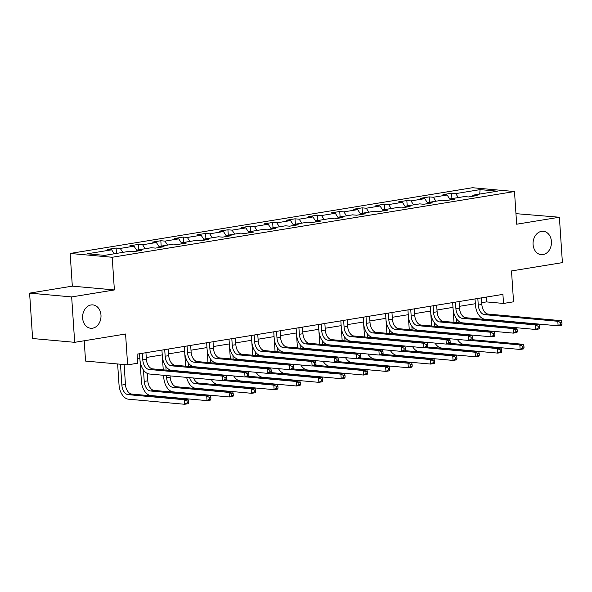 <?xml version="1.0" encoding="UTF-8"?>
<svg xmlns="http://www.w3.org/2000/svg" width="592" height="592" viewBox="0 0 592 592"><rect width="100%" height="100%" fill="white"/><g stroke="black" fill="none" stroke-linecap="round" stroke-linejoin="round"><path stroke-width="0.89" d="M100.98 315.077A11.736 9.183 -84.8 0 1 90.754 328.264A11.736 9.183 -84.8 0 1 82.628 318.082A11.736 9.183 -84.8 0 1 92.863 304.895A11.736 9.183 -84.8 0 1 100.98 315.077M551.433 241.477A11.736 9.183 -84.8 0 1 541.199 254.664A11.736 9.183 -84.8 0 1 533.081 244.474A11.736 9.183 -84.8 0 1 543.315 231.287A11.736 9.183 -84.8 0 1 551.433 241.477M84.212 340.763L85.559 361.068L127.62 364.872L137.655 363.229L137.055 354.157L502.919 294.372L503.518 303.444L513.553 301.809L511.503 270.944L562.4 262.626L559.388 217.234L515.958 213.653M29.6 293.121L32.612 338.52L74.681 342.324L71.662 296.925L114.382 289.947L112.214 257.261L70.152 253.457L72.32 286.143L29.6 293.121L71.662 296.925M112.214 257.261L514.492 191.534L472.431 187.723L70.152 253.457M480.09 189.618L455.722 193.606L451.57 193.229L442.964 194.635L447.115 195.005L433.351 197.254L429.207 196.884L420.601 198.29L424.753 198.66L410.989 200.91L406.837 200.54L398.238 201.939L402.39 202.316L388.626 204.566L384.474 204.188L375.876 205.594L380.02 205.972L366.256 208.221L362.112 207.844L353.505 209.25L357.657 209.627L343.893 211.877L339.741 211.499L331.143 212.905L335.294 213.283L321.53 215.532L317.379 215.155L308.78 216.561L312.931 216.938L299.167 219.181L295.016 218.811L286.417 220.217L290.561 220.587L276.797 222.836L272.653 222.466L264.047 223.872L268.198 224.242L254.434 226.492L250.283 226.114L241.684 227.52L245.835 227.898L232.071 230.147L227.92 229.77L219.321 231.176L223.473 231.553L209.709 233.803L205.557 233.426L196.958 234.832L201.102 235.209L187.338 237.459L183.194 237.081L174.588 238.487L178.74 238.865L164.976 241.114L160.824 240.737L152.225 242.143L156.377 242.52L142.613 244.762L138.461 244.392L129.863 245.798L134.014 246.168L120.25 248.418L116.099 248.048L107.5 249.454L111.644 249.824L87.276 253.805L104.555 255.374L128.923 251.385L133.074 251.763L141.68 250.357L137.529 249.979L151.293 247.737L155.437 248.107L164.043 246.701L159.892 246.331L173.656 244.082L177.807 244.452L186.406 243.046L182.255 242.676L196.019 240.426L200.17 240.803L208.769 239.397L204.625 239.02L218.381 236.77L222.533 237.148L231.139 235.742L226.988 235.364L240.752 233.115L244.896 233.492L253.502 232.086L249.35 231.709L263.114 229.459L267.266 229.837L275.865 228.431L271.713 228.053L285.477 225.804L289.629 226.181L298.227 224.775L294.083 224.405L307.84 222.155L311.991 222.525L320.598 221.119L316.446 220.749L330.21 218.5L334.354 218.87L342.96 217.471L338.809 217.094L352.573 214.844L356.724 215.222L365.323 213.816L361.172 213.438L374.936 211.189L379.087 211.566L387.686 210.16L383.542 209.783L397.299 207.533L401.45 207.91L410.056 206.504L405.905 206.127L419.669 203.877L423.813 204.255L432.419 202.849L428.268 202.471L442.032 200.229L446.183 200.599L454.782 199.193L450.63 198.823L464.394 196.574L468.546 196.944L477.145 195.538L473.001 195.168L497.369 191.186L480.09 189.618L479.727 194.065M136.833 251.149L137.529 249.979M120.25 248.418L122.847 252.384M134.014 246.168L137.041 250.801M159.204 247.493L159.892 246.331M142.613 244.762L145.21 248.729M156.377 242.52L159.411 247.145M181.566 243.837L182.255 242.676M164.976 241.114L167.573 245.073M178.74 238.865L181.774 243.49M203.929 240.189L204.625 239.02M187.338 237.459L189.936 241.418M201.102 235.209L204.136 239.834M226.292 236.534L226.988 235.364M209.709 233.803L212.306 237.762M223.473 231.553L226.499 236.178M248.662 232.878L249.35 231.709M232.071 230.147L234.669 234.106M245.835 227.898L248.869 232.523M271.025 229.222L271.713 228.053M254.434 226.492L257.032 230.458M268.198 224.242L271.232 228.875M293.388 225.567L294.083 224.405M276.797 222.836L279.394 226.803M290.561 220.587L293.595 225.219M315.751 221.911L316.446 220.749M299.167 219.181L301.765 223.147M312.931 216.938L315.958 221.563M338.121 218.256L338.809 217.094M321.53 215.532L324.127 219.491M335.294 213.283L338.328 217.908M360.484 214.607L361.172 213.438M343.893 211.877L346.49 215.836M357.657 209.627L360.691 214.252M382.846 210.952L383.542 209.783M366.256 208.221L368.853 212.18M380.02 205.972L383.054 210.597M405.209 207.296L405.905 206.127M388.626 204.566L391.223 208.525M402.39 202.316L405.416 206.948M427.579 203.641L428.268 202.471M410.989 200.91L413.586 204.876M424.753 198.66L427.787 203.293M449.942 199.985L450.63 198.823M433.351 197.254L435.949 201.221M447.115 195.005L450.149 199.637M472.305 196.329L473.001 195.168M455.722 193.606L458.312 197.565M127.62 364.872L125.571 334.006L74.681 342.324M514.492 191.534L516.661 224.213L559.388 217.234M481.725 302.682L486.469 301.905L503.518 303.444M137.374 358.952L139.875 358.537M146.416 359.758L146.261 357.494L162.245 354.889M168.624 353.846L184.608 351.234M191.142 352.447L190.994 350.19L206.971 347.578M213.512 348.799L213.357 346.535L229.333 343.922M235.875 345.143L235.72 342.879L251.704 340.267M258.238 341.488L258.09 339.223L274.066 336.611M280.601 337.832L280.453 335.568L296.429 332.956M302.971 334.177L302.815 331.912L318.792 329.307M325.171 328.264L341.162 325.652M347.696 326.865L347.548 324.608L363.525 321.996M369.904 320.953L385.888 318.341M392.429 319.562L392.274 317.297L408.258 314.685M414.637 313.642L430.621 311.029M437.155 312.25L437.007 309.986L452.984 307.374M459.518 308.595L459.37 306.33L475.346 303.726M111.644 249.824L114.241 253.79M486.15 297.11L486.469 301.905M451.57 193.229L451.925 198.609M429.207 196.884L429.563 202.264M406.837 200.54L407.2 205.92M384.474 204.188L384.83 209.575M362.112 207.844L362.467 213.224M339.741 211.499L340.104 216.879M317.379 215.155L317.741 220.535M295.016 218.811L295.371 224.19M272.653 222.466L273.008 227.846M250.283 226.114L250.645 231.502M227.92 229.77L228.283 235.157M205.557 233.426L205.912 238.805M183.194 237.081L183.55 242.461M160.824 240.737L161.187 246.117M138.461 244.392L138.817 249.772M116.099 248.048L116.454 253.428M114.382 289.947L72.32 286.143M477.825 298.472L478.262 305.058A9.169 5.594 -99.3 0 0 484.552 314.655L557.819 321.278L561.401 320.694L488.134 314.071L484.552 314.655M481.407 297.887L481.844 304.473A9.169 5.594 -99.3 0 0 488.134 314.071M562.015 324.179L561.897 322.366L560.461 322.596L560.58 324.416L562.015 324.179L561.704 325.23L558.123 325.822L484.848 319.192A13.749 8.392 80.7 0 1 475.42 304.806L475.028 298.923M560.58 324.416L558.123 325.822L557.819 321.278L560.461 322.596M561.897 322.366L561.401 320.694M453.983 322.337L453.102 309.031M460.428 322.27L460.472 322.921M456.58 318.873L456.824 322.588M469.241 340.341L519.835 344.914L523.424 344.329L472.29 339.704M524.038 347.815L523.913 346.002L522.484 346.239L522.603 348.052L524.038 347.815L523.72 348.873L520.139 349.458L463.921 344.374A13.749 8.392 80.7 0 1 457.364 339.416M522.603 348.052L520.139 349.458L519.835 344.914L522.484 346.239M523.913 346.002L523.424 344.329M455.463 302.127L455.899 308.713A9.169 5.594 -99.3 0 0 462.182 318.311L535.457 324.934L539.038 324.349L465.771 317.719L462.182 318.311M459.044 301.535L459.481 308.129A9.169 5.594 -99.3 0 0 465.771 317.719M539.652 327.835L539.534 326.022L538.098 326.251L538.217 328.072L539.652 327.835L539.342 328.886L535.753 329.47L462.485 322.847A13.749 8.392 80.7 0 1 453.058 308.462L452.665 302.579M538.217 328.072L535.753 329.47L535.457 324.934L538.098 326.251M539.534 326.022L539.038 324.349M433.092 305.775L433.536 312.369A9.169 5.594 -99.3 0 0 439.819 321.959L513.086 328.59L516.675 328.005L443.401 321.375L439.819 321.959M436.681 305.191L437.118 311.784A9.169 5.594 -99.3 0 0 443.401 321.375M517.29 331.49L517.164 329.677L515.736 329.907L515.854 331.727L517.29 331.49L516.971 332.541L513.39 333.126L440.122 326.503A13.749 8.392 80.7 0 1 430.687 312.11L430.303 306.234M515.854 331.727L513.39 333.126L513.086 328.59L515.736 329.907M517.164 329.677L516.675 328.005M431.62 325.985L430.739 312.687M438.065 325.926L438.11 326.577M434.217 322.529L434.461 326.244M446.879 343.996L497.472 348.57L501.054 347.985L449.92 343.36M501.668 351.47L501.55 349.657L500.114 349.894L500.24 351.707L501.668 351.47L501.357 352.521L497.776 353.113L441.558 348.029A13.749 8.392 80.7 0 1 434.994 343.071M500.24 351.707L497.776 353.113L497.472 348.57L500.114 349.894M501.55 349.657L501.054 347.985M409.257 329.64L408.369 316.343M414.644 313.642L414.792 315.906M415.702 329.581L415.739 330.232M411.854 326.185L412.099 329.899M424.516 347.652L475.11 352.225L478.691 351.641L427.557 347.016M479.305 355.126L479.187 353.313L477.751 353.542L477.87 355.363L479.305 355.126L478.995 356.177L475.413 356.761L419.195 351.678A13.749 8.392 80.7 0 1 412.631 346.727M477.87 355.363L475.413 356.761L475.11 352.225L477.751 353.542M479.187 353.313L478.691 351.641M410.73 309.431L411.166 316.024A9.169 5.594 -99.3 0 0 417.456 325.615L490.724 332.245L494.305 331.661L421.038 325.03L417.456 325.615M414.311 308.846L414.755 315.44A9.169 5.594 -99.3 0 0 421.038 325.03M494.919 335.146L494.801 333.326L493.365 333.562L493.491 335.375L494.919 335.146L494.609 336.197L491.027 336.781L417.76 330.158A13.749 8.392 80.7 0 1 408.325 315.765L407.932 309.89M493.491 335.375L491.027 336.781L490.724 332.245L493.365 333.562M494.801 333.326L494.305 331.661M388.367 313.087L388.803 319.68A9.169 5.594 -99.3 0 0 395.093 329.27L468.361 335.901L471.942 335.309L398.675 328.686L395.093 329.27M391.948 312.502L392.385 319.095A9.169 5.594 -99.3 0 0 398.675 328.686M472.557 338.802L472.438 336.981L471.003 337.218L471.121 339.031L472.557 338.802L472.246 339.852L468.664 340.437L395.389 333.814A13.749 8.392 80.7 0 1 385.962 319.421L385.57 313.545M471.121 339.031L468.664 340.437L468.361 335.901L471.003 337.218M472.438 336.981L471.942 335.309M366.004 316.742L366.441 323.336A9.169 5.594 -99.3 0 0 372.723 332.926L445.998 339.549L449.58 338.964L376.312 332.341L372.723 332.926M369.586 316.158L370.022 322.751A9.169 5.594 -99.3 0 0 376.312 332.341M450.194 342.45L450.075 340.637L448.64 340.874L448.758 342.687L450.194 342.45L449.883 343.508L446.294 344.093L373.027 337.462A13.749 8.392 80.7 0 1 363.599 323.077L363.207 317.201M448.758 342.687L446.294 344.093L445.998 339.549L448.64 340.874M450.075 340.637L449.58 338.964M386.894 333.296L386.006 319.991M393.332 333.237L393.377 333.881M389.484 329.84L389.736 333.555M402.153 351.308L452.747 355.881L456.328 355.296L405.194 350.671M456.943 358.782L456.824 356.969L455.389 357.198L455.507 359.018L456.943 358.782L456.632 359.832L453.043 360.417L396.832 355.333A13.749 8.392 80.7 0 1 390.269 350.375M455.507 359.018L453.043 360.417L452.747 355.881L455.389 357.198M456.824 356.969L456.328 355.296M364.524 336.952L363.643 323.646M369.911 320.953L370.059 323.217M370.969 336.892L371.014 337.536M367.121 333.496L367.366 337.211M379.783 354.956L430.377 359.536L433.966 358.952L382.832 354.327M434.58 362.437L434.454 360.617L433.026 360.854L433.144 362.667L434.58 362.437L434.262 363.488L430.68 364.073L374.462 358.989A13.749 8.392 80.7 0 1 367.906 354.031M433.144 362.667L430.68 364.073L430.377 359.536L433.026 360.854M434.454 360.617L433.966 358.952M342.161 340.607L341.281 327.302M348.607 340.541L348.651 341.192M344.759 337.151L345.003 340.866M357.42 358.611L408.014 363.192L411.595 362.6L360.461 357.982M412.21 366.093L412.091 364.272L410.656 364.509L410.781 366.322L412.21 366.093L411.899 367.144L408.317 367.728L352.099 362.644A13.749 8.392 80.7 0 1 345.536 357.686M410.781 366.322L408.317 367.728L408.014 363.192L410.656 364.509M412.091 364.272L411.595 362.6M343.634 320.398L344.078 326.991A9.169 5.594 -99.3 0 0 350.36 336.582L423.628 343.205L427.217 342.62L353.942 335.997L350.36 336.582M347.223 319.813L347.659 326.399A9.169 5.594 -99.3 0 0 353.942 335.997M427.831 346.105L427.705 344.292L426.277 344.529L426.395 346.342L427.831 346.105L427.513 347.164L423.931 347.748L350.664 341.118A13.749 8.392 80.7 0 1 341.229 326.732L340.844 320.857M426.395 346.342L423.931 347.748L423.628 343.205L426.277 344.529M427.705 344.292L427.217 342.62M319.798 344.263L318.91 330.958M325.178 328.264L325.334 330.521M326.244 344.196L326.281 344.847M322.388 340.807L322.64 344.514M335.057 362.267L385.651 366.84L389.233 366.256L338.099 361.631M389.847 369.748L389.728 367.928L388.293 368.165L388.411 369.978L389.847 369.748L389.536 370.799L385.954 371.384L329.737 366.3A13.749 8.392 80.7 0 1 323.173 361.342M388.411 369.978L385.954 371.384L385.651 366.84L388.293 368.165M389.728 367.928L389.233 366.256M321.271 324.053L321.708 330.639A9.169 5.594 -99.3 0 0 327.998 340.237L401.265 346.86L404.847 346.276L331.579 339.653L327.998 340.237M324.853 323.469L325.297 330.055A9.169 5.594 -99.3 0 0 331.579 339.653M405.461 349.761L405.342 347.948L403.907 348.177L404.033 349.998L405.461 349.761L405.15 350.812L401.568 351.404L328.301 344.773A13.749 8.392 80.7 0 1 318.866 330.388L318.474 324.505M404.033 349.998L401.568 351.404L401.265 346.86L403.907 348.177M405.342 347.948L404.847 346.276M297.428 347.918L296.548 334.613M303.874 347.852L303.918 348.503M300.026 344.455L300.277 348.17M312.694 365.923L363.288 370.496L366.87 369.911L315.736 365.286M367.484 373.397L367.366 371.584L365.93 371.82L366.048 373.633L367.484 373.397L367.173 374.455L363.584 375.039L307.374 369.956A13.749 8.392 80.7 0 1 300.81 364.998M366.048 373.633L363.584 375.039L363.288 370.496L365.93 371.82M367.366 371.584L366.87 369.911M298.908 327.709L299.345 334.295A9.169 5.594 -99.3 0 0 305.635 343.893L378.902 350.516L382.484 349.931L309.216 343.301L305.635 343.893M302.49 327.117L302.926 333.71A9.169 5.594 -99.3 0 0 309.216 343.301M383.098 353.417L382.98 351.604L381.544 351.833L381.662 353.653L383.098 353.417L382.787 354.467L379.206 355.052L305.931 348.429A13.749 8.392 80.7 0 1 296.503 334.043L296.111 328.16M381.662 353.653L379.206 355.052L378.902 350.516L381.544 351.833M382.98 351.604L382.484 349.931M275.065 351.567L274.185 338.269M281.511 351.507L281.555 352.159M277.663 348.111L277.907 351.826M290.324 369.578L340.918 374.151L344.507 373.567L293.373 368.942M345.121 377.052L344.995 375.239L343.567 375.476L343.686 377.289L345.121 377.052L344.803 378.103L341.221 378.695L285.004 373.611A13.749 8.392 80.7 0 1 278.447 368.653M343.686 377.289L341.221 378.695L340.918 374.151L343.567 375.476M344.995 375.239L344.507 373.567M276.545 331.357L276.982 337.951A9.169 5.594 -99.3 0 0 283.265 347.541L356.539 354.171L360.121 353.587L286.854 346.956L283.265 347.541M280.127 330.773L280.564 337.366A9.169 5.594 -99.3 0 0 286.854 346.956M360.735 357.072L360.609 355.252L359.181 355.489L359.3 357.302L360.735 357.072L360.424 358.123L356.835 358.708L283.568 352.085A13.749 8.392 80.7 0 1 274.14 337.692L273.748 331.816M359.3 357.302L356.835 358.708L356.539 354.171L359.181 355.489M360.609 355.252L360.121 353.587M252.703 355.222L251.822 341.917M259.148 355.163L259.192 355.814M255.3 351.766L255.544 355.481M267.961 373.234L318.555 377.807L322.137 377.222L271.003 372.597M322.751 380.708L322.633 378.895L321.197 379.124L321.323 380.945L322.751 380.708L322.44 381.759L318.859 382.343L262.641 377.259A13.749 8.392 80.7 0 1 256.077 372.309M321.323 380.945L318.859 382.343L318.555 377.807L321.197 379.124M322.633 378.895L322.137 377.222M254.175 335.013L254.612 341.606A9.169 5.594 -99.3 0 0 260.902 351.197L334.169 357.827L337.758 357.235L264.483 350.612L260.902 351.197M257.764 334.428L258.201 341.022A9.169 5.594 -99.3 0 0 264.483 350.612M338.372 360.728L338.247 358.907L336.811 359.144L336.937 360.957L338.372 360.728L338.054 361.779L334.473 362.363L261.205 355.74A13.749 8.392 80.7 0 1 251.77 341.347L251.385 335.472M336.937 360.957L334.473 362.363L334.169 357.827L336.811 359.144M338.247 358.907L337.758 357.235M230.34 358.878L229.452 345.573M236.785 358.819L236.822 359.462M232.93 355.422L233.181 359.137M245.599 376.889L296.192 381.463L299.774 380.878L248.64 376.253M300.388 384.363L300.27 382.55L298.834 382.78L298.953 384.6L300.388 384.363L300.077 385.414L296.496 385.999L240.278 380.915A13.749 8.392 80.7 0 1 233.714 375.957M298.953 384.6L296.496 385.999L296.192 381.463L298.834 382.78M300.27 382.55L299.774 380.878M231.812 338.668L232.249 345.262A9.169 5.594 -99.3 0 0 238.539 354.852L311.806 361.475L315.388 360.891L242.121 354.268L238.539 354.852M235.394 338.084L235.838 344.677A9.169 5.594 -99.3 0 0 242.121 354.268M316.002 364.383L315.884 362.563L314.448 362.8L314.574 364.613L316.002 364.383L315.691 365.434L312.11 366.019L238.842 359.396A13.749 8.392 80.7 0 1 229.407 345.003L229.015 339.127M314.574 364.613L312.11 366.019L311.806 361.475L314.448 362.8M315.884 362.563L315.388 360.891M207.97 362.533L207.089 349.228M214.415 362.474L214.459 363.118M210.567 359.078L210.819 362.792M223.236 380.538L273.83 385.118L277.411 384.534L226.277 379.909M278.025 388.019L277.907 386.199L276.471 386.435L276.59 388.248L278.025 388.019L277.715 389.07L274.126 389.654L217.915 384.571A13.749 8.392 80.7 0 1 211.351 379.613M276.59 388.248L274.126 389.654L273.83 385.118L276.471 386.435M277.907 386.199L277.411 384.534M209.45 342.324L209.886 348.917A9.169 5.594 -99.3 0 0 216.176 358.508L289.444 365.131L293.025 364.546L219.758 357.923L216.176 358.508M213.031 341.739L213.468 348.333A9.169 5.594 -99.3 0 0 219.758 357.923M293.639 368.032L293.521 366.219L292.085 366.455L292.204 368.268L293.639 368.032L293.329 369.09L289.74 369.674L216.472 363.044A13.749 8.392 80.7 0 1 207.045 348.658L206.652 342.783M292.204 368.268L289.74 369.674L289.444 365.131L292.085 366.455M293.521 366.219L293.025 364.546M185.607 366.189L184.726 352.884M192.052 366.122L192.097 366.774M188.204 362.733L188.448 366.448M193.562 378.007A9.169 5.594 -99.3 0 0 198.831 383.098L255.048 388.182L251.459 388.774L254.109 390.091L254.227 391.904L255.663 391.675L255.537 389.854L254.109 390.091M189.632 377.652A9.169 5.594 -99.3 0 0 195.249 383.69L251.459 388.774L251.763 393.31L195.545 388.226A13.749 8.392 80.7 0 1 186.635 377.378M255.663 391.675L255.344 392.725L251.763 393.31L254.227 391.904M255.537 389.854L255.048 388.182M187.087 345.98L187.523 352.566A9.169 5.594 -99.3 0 0 193.806 362.163L267.073 368.786L270.662 368.202L197.395 361.579L193.806 362.163M190.668 345.395L191.105 351.981A9.169 5.594 -99.3 0 0 197.395 361.579M271.277 371.687L271.151 369.874L269.723 370.111L269.841 371.924L271.277 371.687L270.966 372.738L267.377 373.33L194.109 366.7A13.749 8.392 80.7 0 1 184.682 352.314L184.29 346.438M269.841 371.924L267.377 373.33L267.073 368.786L269.723 370.111M271.151 369.874L270.662 368.202M233.292 395.323L233.174 393.51L231.738 393.747L231.864 395.56L233.292 395.323L232.982 396.381L229.4 396.966L173.182 391.882A13.749 8.392 80.7 0 1 163.755 377.489L163.607 375.298M163.244 369.845L162.363 356.539M168.631 353.846L168.779 356.103M169.689 369.778L169.734 370.429M170.096 375.883L170.178 377.163A9.169 5.594 -99.3 0 0 176.468 386.754L232.678 391.837L229.097 392.422L231.738 393.747M165.841 366.389L166.086 370.096M166.448 375.55L166.596 377.748A9.169 5.594 -99.3 0 0 172.879 387.338L229.097 392.422L229.4 396.966L231.864 395.56M233.174 393.51L232.678 391.837M164.717 349.635L165.153 356.221A9.169 5.594 -99.3 0 0 171.443 365.819L244.711 372.442L248.3 371.857L175.025 365.227L171.443 365.819M168.306 349.043L168.742 355.637A9.169 5.594 -99.3 0 0 175.025 365.227M248.906 375.343L248.788 373.53L247.352 373.759L247.478 375.58L248.906 375.343L248.596 376.394L245.014 376.978L171.747 370.355A13.749 8.392 80.7 0 1 162.312 355.97L161.927 350.087M247.478 375.58L245.014 376.978L244.711 372.442L247.352 373.759M248.788 373.53L248.3 371.857M210.93 398.978L210.811 397.165L209.376 397.402L209.494 399.215L210.93 398.978L210.619 400.037L207.037 400.621L150.819 395.537A13.749 8.392 80.7 0 1 141.384 381.144L139.993 360.195M147.319 373.434L147.815 380.819A9.169 5.594 -99.3 0 0 154.098 390.409L210.315 395.493L206.734 396.078L209.376 397.402M143.471 370.037L144.226 381.403A9.169 5.594 -99.3 0 0 150.516 390.994L206.734 396.078L207.037 400.621L209.494 399.215M210.811 397.165L210.315 395.493M142.354 353.283L142.79 359.877A9.169 5.594 -99.3 0 0 149.08 369.467L222.348 376.098L225.929 375.513L152.662 368.883L149.08 369.467M145.935 352.699L146.379 359.292A9.169 5.594 -99.3 0 0 152.662 368.883M226.544 378.998L226.425 377.185L224.99 377.415L225.115 379.235L226.544 378.998L226.233 380.049L222.651 380.634L149.384 374.011A13.749 8.392 80.7 0 1 139.949 359.618L139.557 353.742M225.115 379.235L222.651 380.634L222.348 376.098L224.99 377.415M226.425 377.185L225.929 375.513M188.567 402.634L188.448 400.821L187.013 401.05L187.131 402.871L188.567 402.634L188.256 403.685L184.667 404.277L128.457 399.193A13.749 8.392 80.7 0 1 119.022 384.8L117.638 363.969M124.128 364.554L125.445 384.474A9.169 5.594 -99.3 0 0 131.735 394.065L187.953 399.149L184.371 399.733L187.013 401.05M120.479 364.228L121.863 385.059A9.169 5.594 -99.3 0 0 128.153 394.649L184.371 399.733L184.667 404.277L187.131 402.871M188.448 400.821L187.953 399.149M481.844 304.473L478.262 305.058M459.481 308.129L455.899 308.713M437.118 311.784L433.536 312.369M414.755 315.44L411.166 316.024M392.385 319.095L388.803 319.68M370.022 322.751L366.441 323.336M347.659 326.399L344.078 326.991M325.297 330.055L321.708 330.639M302.926 333.71L299.345 334.295M280.564 337.366L276.982 337.951M258.201 341.022L254.612 341.606M235.838 344.677L232.249 345.262M213.468 348.333L209.886 348.917M198.831 383.098L195.249 383.69M191.105 351.981L187.523 352.566M170.178 377.163L166.596 377.748M176.468 386.754L172.879 387.338M168.742 355.637L165.153 356.221M147.815 380.819L144.226 381.403M154.098 390.409L150.516 390.994M146.379 359.292L142.79 359.877M125.445 384.474L121.863 385.059M131.735 394.065L128.153 394.649"/></g></svg>
